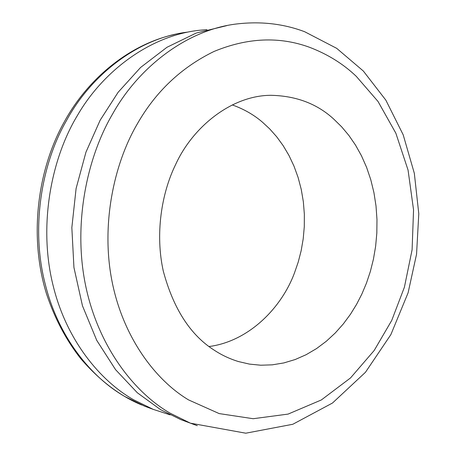 <?xml version="1.0" encoding="UTF-8"?>
<svg xmlns="http://www.w3.org/2000/svg" width="456" height="456" viewBox="0 0 456 456"><rect width="100%" height="100%" fill="white"/><g stroke="black" fill="none" stroke-linecap="round" stroke-linejoin="round"><path stroke-width="0.68" d="M170.139 414.857L153.21 409.368L133.454 399.695C100.069 380.68 66.724 340.336 53.363 286.562C38.03 226.643 50.929 159.19 77.406 115.488C103.153 70.891 150.423 35.448 199.489 30.261L206.967 29.629M188.607 422.438L180.736 419.577L160.563 409.659L137.341 392.77L115.562 369.656L96.757 340.393L82.468 305.811L73.94 267.501L71.843 227.618L76.101 188.488L85.95 152.179L100.172 120.184L118.11 92.306L140.579 67.477L166.981 47.276L196.171 33.066L226.66 25.667M214.343 350.254C190.409 335.132 173.388 308.718 163.271 271.012C155.137 234.304 161.338 193.64 175.6 164.593C192.797 126.722 231.808 95.315 271.012 95.31C296.389 95.88 317.393 103.894 334.026 119.352L341.647 126.825L348.851 135.409L355.503 145.076L361.46 155.758L366.584 167.346L370.774 179.698L373.937 192.637L376.012 205.975L376.975 219.501L376.833 233.01L375.63 246.297L373.435 259.179L370.34 271.502L366.453 283.136L361.876 294.023L356.626 304.266L350.453 314.281L343.334 323.914L335.28 332.965L326.336 341.242L316.589 348.549L306.153 354.694L295.169 359.533L283.814 362.936L272.272 364.84L260.746 365.216L249.426 364.099L238.488 361.562C229.767 358.889 221.724 355.121 214.343 350.254M232.286 104.914C243.772 109.03 253.787 114.747 262.331 122.065L269.713 128.911L276.706 136.789L283.176 145.669L288.984 155.49L294 166.149L298.121 177.515L301.256 189.434L303.343 201.723L304.351 214.183L304.294 226.626L303.206 238.864L301.154 250.726L298.23 262.063L294.536 272.762C281.882 307.304 249.244 341.265 209.053 346.537M153.21 409.368L144.495 406.136L124.881 396.549C91.736 377.705 58.653 337.822 45.383 284.755C30.37 227.983 41.77 163.294 66.433 120.658C90.75 75.348 138.02 37.871 187.69 32.102M197.3 425.699L190.409 423.168L170.088 413.159C133.722 392.12 97.915 345.887 85.477 284.875C73.017 223.89 86.834 157.531 112.814 113.607C139.24 66.285 188.704 28.471 239.2 23.695C262.314 21.324 284.134 24.003 304.665 31.726L336.71 48.347L363.329 71.028L385.844 100.143L403.195 134.816L414.327 173.303L418.785 213.739L416.556 254.191L408.103 292.803L390.866 334.613L365.455 372.29L332.487 403.03L292.815 424.268L245.79 433.2L190.409 423.168L180.736 419.577M309.43 47.247C327.687 54.218 343.311 63.925 356.301 76.374L378.035 101.489L395.854 133.209L408.063 170.105L413.552 209.874L412.099 249.774L404.387 287.263L391.732 320.431L374.159 350.516L350.527 377.927L321.337 399.958L288.101 414.094L253.154 418.716L219.199 413.592L188.602 399.923C155.49 380.218 123.171 337.474 112.056 281.495C100.924 225.532 113.487 164.787 137.045 124.357C155.542 91.776 181.186 67.482 213.978 51.482C247.391 37.666 279.209 36.258 309.43 47.247M174.3 34.525C129.424 44.46 88.122 78.426 64.592 121.319M64.359 121.735C37.432 169.455 28.671 236.858 46.626 294.211C54.783 318.596 66.148 340.068 80.723 358.621C99.659 380.543 119.991 396.002 141.713 404.996"/></g></svg>
